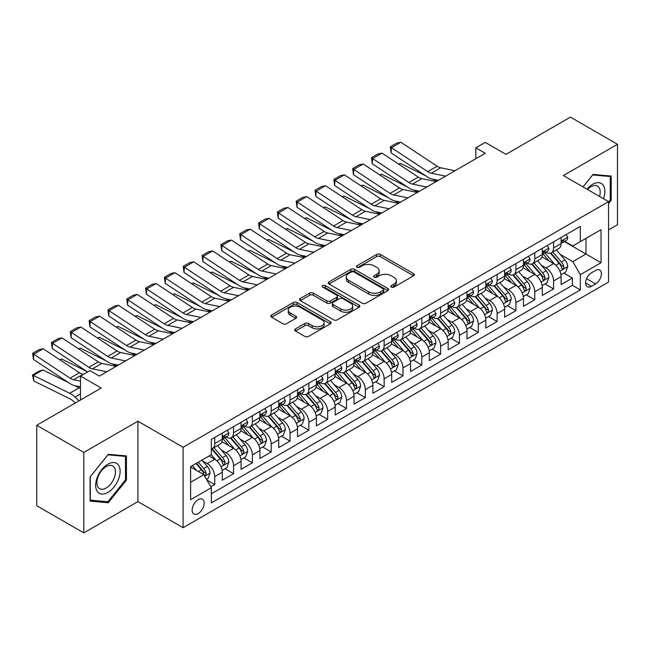 <?xml version="1.0" encoding="UTF-8"?>
<svg xmlns="http://www.w3.org/2000/svg" width="650" height="650" viewBox="0 0 650 650"><rect width="100%" height="100%" fill="white"/><g stroke="black" fill="none" stroke-linecap="round" stroke-linejoin="round"><path stroke-width="0.97" d="M391.365 287.097A1.828 1.056 0 0 0 393.949 287.097L413.587 275.762A2.616 1.511 0 0 0 414.351 274.698A2.616 1.511 0 0 0 413.587 273.626L380.323 254.426A2.616 1.511 0 0 0 376.626 254.426L356.996 265.761A1.828 1.056 0 0 0 356.46 266.508A1.828 1.056 0 0 0 356.996 267.256A1.828 1.056 0 0 0 359.58 267.256L362.123 265.785A8.361 4.826 0 0 1 373.945 265.785L376.716 267.386A8.361 4.826 0 0 1 379.169 270.806A8.361 4.826 0 0 1 376.716 274.219L374.181 275.681A1.828 1.056 0 0 0 373.644 276.429A1.828 1.056 0 0 0 374.181 277.176A1.828 1.056 0 0 0 376.764 277.176L379.308 275.714A8.361 4.826 0 0 1 391.129 275.714L393.9 277.306A8.361 4.826 0 0 1 396.354 280.727A8.361 4.826 0 0 1 393.9 284.139L391.365 285.602A1.828 1.056 0 0 0 390.829 286.349A1.828 1.056 0 0 0 391.365 287.097L391.365 285.602M198.161 513.573A8.523 4.916 120 0 0 203.726 506.066A8.523 4.916 120 0 0 202.418 499.241A8.523 4.916 120 0 0 198.161 499.663A8.523 4.916 120 0 0 192.595 507.171A8.523 4.916 120 0 0 193.895 513.996A8.523 4.916 120 0 0 198.161 513.573M295.506 328.892A2.616 1.511 0 0 0 294.743 329.956A2.616 1.511 0 0 0 295.506 331.029L304.834 336.416A2.616 1.511 0 0 0 308.531 336.416L330.338 323.822A2.616 1.511 0 0 0 331.102 322.757A2.616 1.511 0 0 0 330.338 321.693L297.074 302.486A2.616 1.511 0 0 0 293.377 302.486L271.578 315.079A2.616 1.511 0 0 0 270.806 316.144A2.616 1.511 0 0 0 271.578 317.208L282.848 323.716A2.616 1.511 0 0 0 286.544 323.716L295.872 318.329A2.616 1.511 0 0 0 296.636 317.265A2.616 1.511 0 0 0 295.872 316.201L290.282 312.967A6.987 4.038 0 0 1 288.234 310.115A6.987 4.038 0 0 1 292.549 306.386A6.987 4.038 0 0 1 300.17 307.263L322.067 319.906A6.987 4.038 0 0 1 324.114 322.757A6.987 4.038 0 0 1 319.8 326.487A6.987 4.038 0 0 1 312.179 325.609L308.531 323.505A2.616 1.511 0 0 0 304.834 323.505L295.506 328.892L295.506 331.029M608.554 229.897L617.5 224.738L617.5 144.3L570.432 117.13L505.96 154.359L485.249 142.399L475.841 147.834L485.249 153.27L99.32 376.082L89.911 370.646L80.494 376.082L80.494 399.994M83.793 452.441L83.793 532.87L137.914 501.621L137.914 421.192L83.793 452.441L36.725 425.262L101.205 388.042L80.494 376.082M137.914 421.192L183.097 447.273L608.554 201.638L608.554 282.067L183.097 527.702L183.097 447.273M617.5 144.3L563.379 175.549L608.554 201.638M362.302 303.233A2.616 1.511 0 0 0 365.999 303.233L387.806 290.648A2.616 1.511 0 0 0 388.57 289.575A2.616 1.511 0 0 0 387.806 288.511L354.543 269.311A2.616 1.511 0 0 0 350.846 269.311L329.046 281.897A2.616 1.511 0 0 0 328.274 282.961A2.616 1.511 0 0 0 329.046 284.034L362.302 303.233M323.399 287.495A1.828 1.056 0 0 1 325.252 287.755L325.252 285.577L359.068 305.102A2.616 1.511 0 0 1 359.84 306.166A2.616 1.511 0 0 1 359.068 307.239L337.269 319.824A2.616 1.511 0 0 1 333.572 319.824L300.308 300.617L300.308 298.488A2.616 1.511 0 0 0 299.544 299.553A2.616 1.511 0 0 0 300.308 300.617M300.308 298.488L309.644 293.101A2.616 1.511 0 0 1 313.332 293.101L326.828 300.885A2.616 1.511 0 0 0 330.525 300.885L336.708 297.31A2.616 1.511 0 0 0 337.48 296.246A2.616 1.511 0 0 0 336.708 295.181L322.668 287.072A1.828 1.056 0 0 1 322.132 286.325A1.828 1.056 0 0 1 323.261 285.35A1.828 1.056 0 0 1 325.252 285.577M83.793 532.87L36.725 505.7L36.725 425.262M210.819 486.809L214.727 484.559L206.911 480.049M202.467 460.85L207.196 463.58A10.652 6.151 60 0 1 214.727 476.621L222.251 472.274L222.251 480.212L233.553 473.688L224.981 468.739M221.293 449.979L226.021 452.709A10.652 6.151 60 0 1 233.553 465.749L241.077 461.402L241.077 469.341L252.379 462.816L243.807 457.876M240.118 439.116L244.847 441.837A10.652 6.151 60 0 1 252.379 454.886L259.902 450.539L259.902 458.469L271.204 451.953L262.632 447.005M258.944 428.244L263.673 430.974A10.652 6.151 60 0 1 271.204 444.015L278.728 439.668L278.728 447.598L290.03 441.082L281.458 436.134M277.769 417.373L282.498 420.103A10.652 6.151 60 0 1 290.03 433.144L297.554 428.797L297.554 436.735L308.856 430.211L300.284 425.262M296.595 406.502L301.324 409.232A10.652 6.151 60 0 1 308.856 422.281L316.379 417.926L316.379 425.864L327.681 419.339L319.109 414.399M315.421 395.639L320.149 398.369A10.652 6.151 60 0 1 327.681 411.409L335.213 407.062L335.213 414.993L346.507 408.476L337.935 403.528M334.246 384.767L338.975 387.498A10.652 6.151 60 0 1 346.507 400.538L354.039 396.191L354.039 404.129L365.332 397.605L356.761 392.657M353.072 373.896L357.801 376.626A10.652 6.151 60 0 1 365.332 389.667L372.864 385.32L372.864 393.258L384.158 386.734L375.586 381.794M371.898 363.033L376.626 365.755A10.652 6.151 60 0 1 384.158 378.804L391.69 374.457L391.69 382.387L402.984 375.871L394.412 370.923M390.723 352.162L395.452 354.892A10.652 6.151 60 0 1 402.984 367.933L410.516 363.586L410.516 371.516L421.809 364.999L413.238 360.051M409.549 341.291L414.277 344.021A10.652 6.151 60 0 1 421.809 357.061L429.341 352.714L429.341 360.652L440.635 354.128L432.063 349.18M428.374 330.419L433.103 333.149A10.652 6.151 60 0 1 440.635 346.198L448.167 341.843L448.167 349.781L459.461 343.257L450.889 338.317M447.2 319.556L451.929 322.286A10.652 6.151 60 0 1 459.461 335.327L466.993 330.98L466.993 338.91L478.286 332.394L469.714 327.446M466.026 308.685L470.754 311.415A10.652 6.151 60 0 1 478.286 324.456L485.818 320.109L485.818 328.047L497.112 321.523L488.548 316.574M484.851 297.814L489.58 300.544A10.652 6.151 60 0 1 497.112 313.584L504.644 309.238L504.644 317.176L515.938 310.651L507.374 305.711M503.677 286.951L508.406 289.673A10.652 6.151 60 0 1 515.938 302.721L523.469 298.374L523.469 306.304L534.763 299.788L526.199 294.84M522.503 276.079L527.231 278.809A10.652 6.151 60 0 1 534.763 291.85L542.295 287.503L542.295 295.433L553.589 288.917L553.589 280.979A10.652 6.151 -120 0 0 546.057 267.938L541.328 265.208M545.025 283.969L553.589 288.917M222.251 472.274A10.652 6.151 -120 0 0 214.727 459.233L209.081 455.967M241.077 461.402A10.652 6.151 -120 0 0 233.553 448.362L221.91 441.642M259.902 450.539A10.652 6.151 -120 0 0 252.379 437.491L240.736 430.771M278.728 439.668A10.652 6.151 -120 0 0 271.204 426.628L259.561 419.9M297.554 428.797A10.652 6.151 -120 0 0 290.03 415.756L278.387 409.037M316.379 417.926A10.652 6.151 -120 0 0 308.856 404.885L297.213 398.166M335.213 407.062A10.652 6.151 -120 0 0 327.681 394.014L316.038 387.294M354.039 396.191A10.652 6.151 -120 0 0 346.507 383.151L334.864 376.423M372.864 385.32A10.652 6.151 -120 0 0 365.332 372.279L353.689 365.56M391.69 374.457A10.652 6.151 -120 0 0 384.158 361.408L372.515 354.689M410.516 363.586A10.652 6.151 -120 0 0 402.984 350.545L391.341 343.817M429.341 352.714A10.652 6.151 -120 0 0 421.809 339.674L410.166 332.954M448.167 341.843A10.652 6.151 -120 0 0 440.635 328.803L428.992 322.083M466.993 330.98A10.652 6.151 -120 0 0 459.461 317.939L447.817 311.212M485.818 320.109A10.652 6.151 -120 0 0 478.286 307.068L466.643 300.349M504.644 309.238A10.652 6.151 -120 0 0 497.112 296.197L485.469 289.477M523.469 298.374A10.652 6.151 -120 0 0 515.938 285.326L504.294 278.606M542.295 287.503A10.652 6.151 -120 0 0 534.763 274.463L523.12 267.735M595.571 270.441L591.427 272.829A8.255 4.761 120 0 0 586.032 280.101A8.255 4.761 120 0 0 587.299 286.715A8.255 4.761 120 0 0 591.427 286.309L595.571 283.92A8.255 4.761 120 0 0 600.957 276.64A8.255 4.761 120 0 0 599.698 270.026A8.255 4.761 120 0 0 595.571 270.441M190.629 482.276L203.808 474.663L211.339 487.711L211.339 502.921L580.32 289.892L580.32 274.674L572.788 261.633L560.154 254.337M211.339 487.711L190.629 499.663L190.629 466.619L211.339 454.667L211.339 439.449L580.32 226.419L580.32 241.637L601.031 229.678L601.031 262.722L580.32 274.674M225.924 437.003L226.021 437.06A10.652 6.151 60 0 0 231.343 437.588L238.875 433.241A10.652 6.151 -120 0 0 241.077 428.366L241.077 422.273M244.749 426.132L244.847 426.189A10.652 6.151 60 0 0 250.169 426.717L257.701 422.37A10.652 6.151 -120 0 0 259.902 417.495L259.902 411.409M263.575 415.261L263.673 415.317A10.652 6.151 60 0 0 268.994 415.846L276.526 411.499A10.652 6.151 -120 0 0 278.728 406.624L278.728 400.538M282.401 404.398L282.498 404.454A10.652 6.151 60 0 0 287.82 404.983L295.352 400.627A10.652 6.151 -120 0 0 297.554 395.752L297.554 389.667M301.226 393.526L301.324 393.583A10.652 6.151 60 0 0 306.646 394.111L314.178 389.764A10.652 6.151 -120 0 0 316.379 384.889L316.379 378.804M320.052 382.655L320.149 382.712A10.652 6.151 60 0 0 325.471 383.24L333.003 378.893A10.652 6.151 -120 0 0 335.213 374.018L335.213 367.933M338.877 371.792L338.975 371.849A10.652 6.151 60 0 0 344.297 372.369L351.829 368.022A10.652 6.151 -120 0 0 354.039 363.147L354.039 357.061M357.703 360.921L357.801 360.977A10.652 6.151 60 0 0 363.123 361.506L370.654 357.159A10.652 6.151 -120 0 0 372.864 352.284L372.864 346.19M376.529 350.049L376.626 350.106A10.652 6.151 60 0 0 381.948 350.634L389.48 346.287A10.652 6.151 -120 0 0 391.69 341.412L391.69 335.327M395.354 339.178L395.452 339.235A10.652 6.151 60 0 0 400.774 339.763L408.306 335.416A10.652 6.151 -120 0 0 410.516 330.541L410.516 324.456M414.18 328.315L414.277 328.372A10.652 6.151 60 0 0 419.599 328.9L427.131 324.553A10.652 6.151 -120 0 0 429.341 319.67L429.341 313.584M433.006 317.444L433.103 317.501A10.652 6.151 60 0 0 438.425 318.029L445.957 313.682A10.652 6.151 -120 0 0 448.167 308.807L448.167 302.721M451.831 306.572L451.929 306.629A10.652 6.151 60 0 0 457.251 307.158L464.782 302.811A10.652 6.151 -120 0 0 466.993 297.936L466.993 291.85M470.657 295.709L470.754 295.766A10.652 6.151 60 0 0 476.076 296.286L483.608 291.939A10.652 6.151 -120 0 0 485.818 287.064L485.818 280.979M489.483 284.838L489.58 284.895A10.652 6.151 60 0 0 494.902 285.423L502.434 281.076A10.652 6.151 -120 0 0 504.644 276.201L504.644 270.116M508.308 273.967L508.406 274.024A10.652 6.151 60 0 0 513.727 274.552L521.259 270.205A10.652 6.151 -120 0 0 523.469 265.33L523.469 259.244M527.134 263.096L527.231 263.152A10.652 6.151 60 0 0 532.553 263.681L540.085 259.334A10.652 6.151 -120 0 0 542.295 254.459L542.295 248.373M211.339 493.797L572.414 285.326L572.414 278.046L561.121 284.57L561.121 276.632A10.652 6.151 -120 0 0 553.589 263.591L541.946 256.872M545.959 252.232L546.057 252.289A10.652 6.151 -120 0 0 551.379 252.818A10.652 6.151 -120 0 0 553.589 247.943L553.589 241.849M551.379 252.818L558.911 248.471A10.652 6.151 -120 0 0 561.121 243.596L561.121 237.502M214.727 437.491L214.727 443.576A10.652 6.151 60 0 1 212.518 448.451A10.652 6.151 60 0 1 211.339 448.882M212.518 448.451L220.049 444.104A10.652 6.151 -120 0 0 222.251 439.229L222.251 433.144M233.553 426.628L233.553 432.713A10.652 6.151 60 0 1 231.343 437.588M252.379 415.756L252.379 421.842A10.652 6.151 60 0 1 250.169 426.717M271.204 404.885L271.204 410.971A10.652 6.151 60 0 1 268.994 415.846M290.03 394.014L290.03 400.108A10.652 6.151 60 0 1 287.82 404.983M308.856 383.151L308.856 389.236A10.652 6.151 60 0 1 306.646 394.111M327.681 372.279L327.681 378.365A10.652 6.151 60 0 1 325.471 383.24M346.507 361.408L346.507 367.494A10.652 6.151 60 0 1 344.297 372.369M365.332 350.545L365.332 356.631A10.652 6.151 60 0 1 363.123 361.506M384.158 339.674L384.158 345.759A10.652 6.151 60 0 1 381.948 350.634M402.984 328.803L402.984 334.888A10.652 6.151 60 0 1 400.774 339.763M421.809 317.931L421.809 324.025A10.652 6.151 60 0 1 419.599 328.9M440.635 307.068L440.635 313.154A10.652 6.151 60 0 1 438.425 318.029M459.461 296.197L459.461 302.283A10.652 6.151 60 0 1 457.251 307.158M478.286 285.326L478.286 291.411A10.652 6.151 60 0 1 476.076 296.286M497.112 274.463L497.112 280.548A10.652 6.151 60 0 1 494.902 285.423M515.938 263.591L515.938 269.677A10.652 6.151 60 0 1 513.727 274.552M534.763 252.72L534.763 258.806A10.652 6.151 60 0 1 532.553 263.681M534.763 291.85L534.763 299.788M515.938 302.721L515.938 310.651M497.112 313.584L497.112 321.523M478.286 324.456L478.286 332.394M459.461 335.327L459.461 343.257M440.635 346.198L440.635 354.128M421.809 357.061L421.809 364.999M402.984 367.933L402.984 375.871M384.158 378.804L384.158 386.734M365.332 389.667L365.332 397.605M346.507 400.538L346.507 408.476M327.681 411.409L327.681 419.339M308.856 422.281L308.856 430.211M290.03 433.144L290.03 441.082M271.204 444.015L271.204 451.953M252.379 454.886L252.379 462.816M233.553 465.749L233.553 473.688M214.727 476.621L214.727 484.559M203.808 474.663L190.629 467.058M572.788 261.633L585.967 254.028L585.967 238.371L601.031 229.678M564.403 241.581L601.031 262.722M564.785 241.361L572.788 245.984L580.32 241.637M137.914 501.621L183.097 527.702M475.841 147.834L475.841 158.706M563.851 273.098L572.414 278.046M572.414 285.326L580.32 289.892M608.554 203.548L611.195 200.273L611.195 176.053L593.028 174.428L583.009 186.891M90.098 501.126L108.266 502.743L126.433 480.147L126.433 455.926L108.266 454.301L90.098 476.897L90.098 501.126M610.253 199.729L611.195 200.273M125.491 479.602L126.433 480.147M106.348 501.637L108.266 502.743M392.096 287.357L393.9 286.309A8.361 4.826 0 0 0 396.354 282.896L396.354 280.727M379.169 270.806L379.169 272.976A8.361 4.826 0 0 1 376.716 276.388L374.912 277.436M413.546 275.787L380.323 256.604A2.616 1.511 0 0 0 376.626 256.604L357.719 267.516M387.774 290.664L354.543 271.481A2.616 1.511 0 0 0 350.846 271.481L329.079 284.05L329.046 281.897M383.183 290.322A1.828 1.056 0 0 0 383.719 289.575A1.828 1.056 0 0 0 383.183 288.836L353.99 271.976A1.828 1.056 0 0 0 351.406 271.976L348.725 273.52A8.361 4.826 0 0 0 346.271 276.941A8.361 4.826 0 0 0 348.725 280.353L368.68 291.874A8.361 4.826 0 0 0 380.51 291.874L383.183 290.322L383.183 292.5A1.828 1.056 0 0 0 383.719 291.752L383.719 289.575M346.271 276.941L346.271 279.11A8.361 4.826 0 0 0 348.725 282.523L348.725 280.353M383.183 292.5L380.51 294.044A8.361 4.826 0 0 1 368.68 294.044L348.725 282.523M300.341 300.641L309.644 295.271L309.644 293.101M337.48 296.246L337.48 298.423A2.616 1.511 0 0 1 336.708 299.488L330.525 303.062A2.616 1.511 0 0 1 326.828 303.062L313.332 295.271A2.616 1.511 0 0 0 309.644 295.271M325.252 287.755L359.036 307.255M340.819 308.969A6.987 4.038 0 0 0 348.441 309.847A6.987 4.038 0 0 0 352.755 306.118A6.987 4.038 0 0 0 350.707 303.257L342.997 298.805A2.616 1.511 0 0 0 339.3 298.805L333.109 302.38A2.616 1.511 0 0 0 332.345 303.444A2.616 1.511 0 0 0 333.109 304.517L340.819 308.969L340.819 311.147A6.987 4.038 0 0 0 348.441 312.016A6.987 4.038 0 0 0 352.755 308.287L352.755 306.118M332.345 303.444L332.345 305.622A2.616 1.511 0 0 0 333.109 306.686L333.109 304.517M340.819 311.147L333.109 306.686M324.114 322.757L324.114 324.935A6.987 4.038 0 0 1 319.8 328.664A6.987 4.038 0 0 1 312.179 327.787L308.531 325.683A2.616 1.511 0 0 0 304.834 325.683L295.539 331.045M288.234 310.115L288.234 312.293A6.987 4.038 0 0 0 290.282 315.144L290.282 312.967M295.839 318.354L290.282 315.144M330.306 323.846L297.074 304.663A2.616 1.511 0 0 0 293.377 304.663L271.611 317.233M560.958 274.771L565.825 271.96L567.702 266.524A7.053 4.071 -120 0 0 564.956 259.902L556.359 249.941M398.604 164.068L400.53 163.402L426.083 176.028M432.429 179.156L436.735 181.285M554.637 264.282L544.806 252.899M549.039 260.967L543.335 254.361A16.908 9.758 -120 0 0 542.807 253.768M550.42 253.199L559.122 263.266A7.053 4.071 60 0 1 561.641 268.133L562.153 268.97L563.103 268.832L563.899 266.825A7.053 4.071 -120 0 0 561.381 261.966L552.776 252.005M550.932 253.029L560.284 263.859A3.591 2.072 60 0 1 561.186 265.265L563.899 266.825M400.53 163.402L398.962 164.304M445.608 176.158L431.283 173.217A13.309 7.686 60 0 1 427.716 171.657L391.454 147.688L391.113 152.912L427.375 176.881A19.971 11.529 -120 0 0 432.729 179.221L438.311 180.367M566.109 234.626L567.702 237.396A7.053 4.071 60 0 1 566.247 240.516L562.664 242.58A7.053 4.071 -120 0 0 563.899 240.955L563.745 240.329M455.024 170.722L440.7 167.781A13.309 7.686 60 0 1 437.133 166.221L400.871 142.252L391.454 147.688L390.325 146.827L396.914 143.024L400.871 142.252M561.356 242.913L561.381 242.913A7.053 4.071 -120 0 0 562.664 242.58M562.989 240.435L563.899 240.955C563.452 239.899 562.697 240.329 561.641 242.263A7.053 4.071 60 0 1 561.121 243.262M391.113 152.912L390.325 146.827M603.492 198.713A17.306 9.994 120 0 0 592.654 184.299A17.306 9.994 120 0 0 586.983 189.183M599.544 196.43A13.106 7.564 120 0 0 597.488 186.095A13.106 7.564 120 0 0 590.931 186.745A13.106 7.564 120 0 0 587.503 189.483M583.05 186.907L592.654 174.964L610.253 176.532L610.253 200.005L608.554 202.109M609.082 175.857L610.253 176.532M118.487 479.253A17.306 9.994 120 0 0 114.01 462.54A17.306 9.994 120 0 0 97.289 477.36A17.306 9.994 120 0 0 101.774 494.073A17.306 9.994 120 0 0 118.487 479.253M114.197 478.034A13.106 7.564 120 0 0 112.726 465.969A13.106 7.564 120 0 0 98.15 476.596A13.106 7.564 120 0 0 99.621 488.662A13.106 7.564 120 0 0 114.197 478.034M90.285 500.199L90.285 476.734L107.892 454.837L125.491 456.406L125.491 479.879L107.892 501.776L90.098 500.094M124.321 455.731L125.491 456.406M542.133 285.634L546.999 282.831L548.876 277.396A7.053 4.071 -120 0 0 546.13 270.766L537.534 260.812M379.779 174.939L381.704 174.273L407.257 186.891M413.603 190.028L417.909 192.148M535.811 275.145L525.98 263.77M530.213 271.83L524.509 265.224A16.908 9.758 -120 0 0 523.981 264.639M531.594 264.062L540.296 274.137A7.053 4.071 60 0 1 542.815 278.996L543.327 279.833L544.278 279.703L545.074 277.696A7.053 4.071 -120 0 0 542.555 272.838L533.951 262.876M532.106 263.9L541.458 274.723A3.591 2.072 60 0 1 542.36 276.128L545.074 277.696M381.704 174.273L380.136 175.175M523.307 296.506L528.174 293.694L530.051 288.259A7.053 4.071 -120 0 0 527.304 281.637L518.708 271.684M360.953 185.803L362.879 185.144L388.432 197.763M394.777 200.899L399.084 203.019M516.986 286.016L507.154 274.633M511.387 282.701L505.684 276.096A16.908 9.758 -120 0 0 505.156 275.511M512.769 274.934L521.471 285.009A7.053 4.071 60 0 1 523.989 289.868L524.501 290.704L525.452 290.566L526.248 288.567A7.053 4.071 -120 0 0 523.729 283.701L515.125 273.748M513.281 274.771L522.633 285.594A3.591 2.072 60 0 1 523.534 286.999L526.248 288.567M362.879 185.144L361.311 186.046M504.481 307.377L509.348 304.566L511.225 299.13A7.053 4.071 -120 0 0 508.479 292.508L499.882 282.547M342.127 196.674L344.053 196.007L369.606 208.634M375.952 211.762L380.258 213.891M498.16 296.887L488.329 285.504M492.562 293.572L486.858 286.967A16.908 9.758 -120 0 0 486.33 286.374M493.943 285.805L502.645 295.88A7.053 4.071 60 0 1 505.164 300.739L505.676 301.576L506.626 301.438L507.423 299.431A7.053 4.071 -120 0 0 504.904 294.572L496.299 284.611M494.455 285.642L503.807 296.465A3.591 2.072 60 0 1 504.709 297.871L507.423 299.431M344.053 196.007L342.485 196.918M485.656 318.248L490.523 315.437L492.399 310.001A7.053 4.071 -120 0 0 489.653 303.379L481.057 293.418M323.302 207.545L325.227 206.879L350.781 219.497M357.126 222.633L361.433 224.754M479.334 307.759L469.503 296.376M473.736 304.444L468.032 297.838A16.908 9.758 -120 0 0 467.504 297.245M475.118 296.676L483.819 306.743A7.053 4.071 60 0 1 486.338 311.602L486.85 312.439L487.801 312.309L488.597 310.302A7.053 4.071 -120 0 0 486.078 305.443L477.474 295.482M475.629 296.506L484.981 307.328A3.591 2.072 60 0 1 485.883 308.734L488.597 310.302M325.227 206.879L323.659 207.781M426.782 187.021L412.457 184.088A13.309 7.686 60 0 1 408.891 182.52L372.629 158.559L372.287 163.784L408.549 187.744A19.971 11.529 -120 0 0 413.904 190.093L419.486 191.238M547.284 245.497L548.876 248.268A7.053 4.071 60 0 1 547.422 251.387L543.839 253.451A7.053 4.071 -120 0 0 545.074 251.826L544.919 251.201M436.199 181.594L421.874 178.653A13.309 7.686 60 0 1 418.308 177.093L382.046 153.124L372.629 158.559L371.499 157.698L378.089 153.896L382.046 153.124M542.531 253.784L542.555 253.784A7.053 4.071 -120 0 0 543.839 253.451M544.164 251.298L545.074 251.826C544.627 250.762 543.871 251.201 542.815 253.134A7.053 4.071 60 0 1 542.295 254.134M372.287 163.784L371.499 157.698M407.956 197.893L393.632 194.959A13.309 7.686 60 0 1 390.065 193.391L353.803 169.431L353.462 174.655L389.724 198.616A19.971 11.529 -120 0 0 395.078 200.964L400.66 202.109M528.458 256.36L530.051 259.131A7.053 4.071 60 0 1 528.596 262.259L525.013 264.322A7.053 4.071 -120 0 0 526.248 262.697L526.094 262.072M417.373 192.457L403.049 189.524A13.309 7.686 60 0 1 399.482 187.956L363.22 163.995L353.803 169.431L352.674 168.569L359.263 164.759L363.22 163.995M523.705 264.648L523.729 264.648A7.053 4.071 -120 0 0 525.013 264.322M525.338 262.169L526.248 262.697C525.801 261.633 525.046 262.064 523.989 263.998A7.053 4.071 60 0 1 523.469 265.005M353.462 174.655L352.674 168.569M389.131 208.764L374.806 205.822A13.309 7.686 60 0 1 371.239 204.263L334.977 180.294L334.636 185.518L370.898 209.487A19.971 11.529 -120 0 0 376.252 211.827L381.834 212.972M509.632 267.231L511.225 270.002A7.053 4.071 60 0 1 509.771 273.122L506.188 275.186A7.053 4.071 -120 0 0 507.423 273.561L507.268 272.935M398.548 203.328L384.223 200.387A13.309 7.686 60 0 1 380.656 198.827L344.386 174.858L334.977 180.294L333.848 179.433L340.438 175.63L344.386 174.858M504.879 275.519L504.904 275.519A7.053 4.071 -120 0 0 506.188 275.186M506.512 273.041L507.423 273.561C506.976 272.504 506.22 272.935 505.164 274.869A7.053 4.071 60 0 1 504.644 275.876M334.636 185.518L333.848 179.433M370.305 219.635L355.981 216.694A13.309 7.686 60 0 1 352.414 215.126L316.152 191.165L315.811 196.389L352.072 220.35A19.971 11.529 -120 0 0 357.427 222.698L363.009 223.844M490.807 278.102L492.399 280.873A7.053 4.071 60 0 1 490.945 283.993L487.362 286.057A7.053 4.071 -120 0 0 488.597 284.432L488.442 283.806M379.722 214.199L365.398 211.258A13.309 7.686 60 0 1 361.831 209.698L325.561 185.729L316.152 191.165L315.023 190.304L321.612 186.501L325.561 185.729M486.054 286.39L486.078 286.39A7.053 4.071 -120 0 0 487.362 286.057M487.687 283.904L488.597 284.432C488.15 283.368 487.394 283.806 486.338 285.74A7.053 4.071 60 0 1 485.818 286.739M315.811 196.389L315.023 190.304M466.83 329.111L471.697 326.308L473.574 320.873A7.053 4.071 -120 0 0 470.827 314.243L462.231 304.289M304.476 218.416L306.402 217.75L331.955 230.368M338.301 233.504L342.607 235.625M460.509 318.622L450.677 307.239M454.911 315.307L449.207 308.701A16.908 9.758 -120 0 0 448.679 308.116M456.292 307.539L464.994 317.614A7.053 4.071 60 0 1 467.512 322.473L468.024 323.31L468.975 323.18L469.771 321.173A7.053 4.071 -120 0 0 467.253 316.306L458.648 306.353M456.804 307.377L466.156 318.199A3.591 2.072 60 0 1 467.058 319.605L469.771 321.173M306.402 217.75L304.834 218.652M351.479 230.498L337.155 227.565A13.309 7.686 60 0 1 333.588 225.997L297.326 202.036L296.985 207.261L333.247 231.221A19.971 11.529 -120 0 0 338.601 233.569L344.183 234.715M471.981 288.966L473.574 291.744A7.053 4.071 60 0 1 472.119 294.864L468.536 296.928A7.053 4.071 -120 0 0 469.771 295.303L469.617 294.678M360.896 225.062L346.572 222.129A13.309 7.686 60 0 1 343.005 220.561L306.735 196.601L297.326 202.036L296.197 201.175L302.786 197.373L306.735 196.601M467.228 297.261L467.253 297.261A7.053 4.071 -120 0 0 468.536 296.928M468.853 294.775L469.771 295.303C469.324 294.239 468.569 294.678 467.512 296.603A7.053 4.071 60 0 1 466.993 297.611M296.985 207.261L296.197 201.175M448.004 339.983L452.871 337.171L454.748 331.736A7.053 4.071 -120 0 0 452.002 325.114L443.406 315.152M285.651 229.279L287.576 228.613L313.129 241.239M319.475 244.376L323.781 246.496M441.675 329.493L431.852 318.11M436.085 326.178L430.381 319.572A16.908 9.758 -120 0 0 429.853 318.988M437.466 318.411L446.168 328.486A7.053 4.071 60 0 1 448.687 333.344L449.199 334.181L450.149 334.043L450.946 332.036A7.053 4.071 -120 0 0 448.427 327.178L439.823 317.224M437.978 318.248L447.33 329.071A3.591 2.072 60 0 1 448.232 330.476L450.946 332.036M287.576 228.613L286.008 229.523M332.654 241.369L318.329 238.428A13.309 7.686 60 0 1 314.762 236.868L278.501 212.899L278.159 218.124L314.421 242.092A19.971 11.529 -120 0 0 319.776 244.441L325.358 245.586M453.156 299.837L454.748 302.608A7.053 4.071 60 0 1 453.294 305.727L449.711 307.799A7.053 4.071 -120 0 0 450.946 306.174L450.791 305.549M342.071 235.934L327.746 232.993A13.309 7.686 60 0 1 324.179 231.432L287.909 207.472L278.501 212.899L277.371 212.038L283.961 208.236L287.909 207.472M448.402 308.124L448.427 308.124A7.053 4.071 -120 0 0 449.711 307.799M450.027 305.646L450.946 306.174C450.499 305.11 449.743 305.541 448.687 307.474A7.053 4.071 60 0 1 448.167 308.482M278.159 218.124L277.371 212.038M429.179 350.854L434.046 348.043L435.923 342.607A7.053 4.071 -120 0 0 433.176 335.985L424.58 326.024M266.825 240.151L268.751 239.484L294.304 252.111M300.649 255.239L304.956 257.368M422.849 340.364L413.026 328.981M417.259 337.049L411.556 330.444A16.908 9.758 -120 0 0 411.027 329.851M418.641 329.282L427.343 339.349A7.053 4.071 60 0 1 429.861 344.216L430.373 345.053L431.324 344.914L432.12 342.908A7.053 4.071 -120 0 0 429.601 338.049L420.997 328.088M419.152 329.111L428.504 339.942A3.591 2.072 60 0 1 429.406 341.348L432.12 342.908M268.751 239.484L267.183 240.386M313.828 252.241L299.504 249.299A13.309 7.686 60 0 1 295.937 247.739L259.675 223.771L259.334 228.995L295.596 252.964A19.971 11.529 -120 0 0 300.95 255.304L306.532 256.449M434.33 310.708L435.923 313.479A7.053 4.071 60 0 1 434.468 316.599L430.885 318.662A7.053 4.071 -120 0 0 432.12 317.037L431.966 316.412M323.245 246.805L308.921 243.864A13.309 7.686 60 0 1 305.354 242.304L269.084 218.335L259.675 223.771L258.546 222.909L265.135 219.107L269.084 218.335M429.577 318.996L429.601 318.996A7.053 4.071 -120 0 0 430.885 318.662M431.202 316.517L432.12 317.037C431.673 315.973 430.918 316.412 429.861 318.346A7.053 4.071 60 0 1 429.341 319.345M259.334 228.995L258.546 222.909M410.353 361.717L415.22 358.914L417.097 353.478A7.053 4.071 -120 0 0 414.351 346.848L405.754 336.895M247.999 251.022L249.925 250.356L275.478 262.974M281.824 266.11L286.13 268.231M404.024 351.227L394.201 339.852M398.434 347.912L392.73 341.307A16.908 9.758 -120 0 0 392.202 340.722M399.815 340.145L408.517 350.22A7.053 4.071 60 0 1 411.036 355.079L411.548 355.916L412.498 355.786L413.294 353.779A7.053 4.071 -120 0 0 410.776 348.92L402.171 338.959M400.327 339.983L409.679 350.805A3.591 2.072 60 0 1 410.581 352.211L413.294 353.779M249.925 250.356L248.357 251.257M295.002 263.104L280.678 260.171A13.309 7.686 60 0 1 277.111 258.602L240.849 234.642L240.508 239.866L276.77 263.827A19.971 11.529 -120 0 0 282.124 266.175L287.706 267.321M415.504 321.579L417.097 324.35A7.053 4.071 60 0 1 415.642 327.47L412.059 329.534A7.053 4.071 -120 0 0 413.294 327.909L413.14 327.283M304.419 257.676L290.095 254.735A13.309 7.686 60 0 1 286.528 253.167L250.258 229.206L240.849 234.642L239.72 233.781L246.309 229.978L250.258 229.206M410.751 329.867L410.776 329.867A7.053 4.071 -120 0 0 412.059 329.534M412.376 327.381L413.294 327.909C412.848 326.844 412.092 327.283 411.036 329.217A7.053 4.071 60 0 1 410.516 330.216M240.508 239.866L239.72 233.781M391.527 372.588L396.394 369.777L398.271 364.341A7.053 4.071 -120 0 0 395.525 357.719L386.929 347.758M229.174 261.885L231.099 261.227L256.652 273.845M262.998 276.981L267.304 279.102M385.198 362.099L375.375 350.716M379.608 358.784L373.904 352.178A16.908 9.758 -120 0 0 373.376 351.593M380.989 351.016L389.691 361.091A7.053 4.071 60 0 1 392.21 365.95L392.722 366.787L393.673 366.649L394.469 364.65A7.053 4.071 -120 0 0 391.95 359.783L383.346 349.83M381.501 350.854L390.853 361.676A3.591 2.072 60 0 1 391.755 363.082L394.469 364.65M231.099 261.227L229.531 262.129M276.177 273.975L261.852 271.034A13.309 7.686 60 0 1 258.286 269.474L222.024 245.513L221.682 250.738L257.944 274.698A19.971 11.529 -120 0 0 263.299 277.046L268.881 278.192M396.679 332.442L398.271 335.213A7.053 4.071 60 0 1 396.817 338.341L393.234 340.405A7.053 4.071 -120 0 0 394.469 338.78L394.314 338.154M285.594 268.539L271.269 265.606A13.309 7.686 60 0 1 267.702 264.038L231.432 240.078L222.024 245.513L220.894 244.652L227.484 240.841L231.432 240.078M391.926 340.73L391.95 340.73A7.053 4.071 -120 0 0 393.234 340.405M393.551 338.252L394.469 338.78C394.022 337.716 393.266 338.146 392.21 340.08A7.053 4.071 60 0 1 391.69 341.088M221.682 250.738L220.894 244.652M372.702 383.459L377.569 380.648L379.446 375.213A7.053 4.071 -120 0 0 376.699 368.591L368.103 358.629M210.348 272.756L212.274 272.09L237.827 284.716M244.172 287.844L248.479 289.973M366.373 372.97L356.549 361.587M360.783 369.655L355.079 363.049A16.908 9.758 -120 0 0 354.551 362.456M362.164 361.887L370.866 371.963A7.053 4.071 60 0 1 373.384 376.821L373.896 377.658L374.847 377.52L375.643 375.513A7.053 4.071 -120 0 0 373.124 370.654L364.52 360.693M362.676 361.725L372.027 372.548A3.591 2.072 60 0 1 372.929 373.953L375.643 375.513M212.274 272.09L210.706 272.992M257.351 284.846L243.027 281.905A13.309 7.686 60 0 1 239.46 280.345L203.198 256.376L202.857 261.601L239.119 285.569A19.971 11.529 -120 0 0 244.473 287.909L250.055 289.055M377.853 343.314L379.446 346.084A7.053 4.071 60 0 1 377.991 349.204L374.408 351.268A7.053 4.071 -120 0 0 375.643 349.643L375.489 349.017M266.768 279.411L252.444 276.469A13.309 7.686 60 0 1 248.877 274.909L212.607 250.941L203.198 256.376L202.069 255.515L208.658 251.713L212.607 250.941M373.1 351.601L373.124 351.601A7.053 4.071 -120 0 0 374.408 351.268M374.725 349.123L375.643 349.643C375.196 348.587 374.441 349.017 373.384 350.951A7.053 4.071 60 0 1 372.864 351.959M202.857 261.601L202.069 255.515M353.876 394.331L358.743 391.519L360.62 386.084A7.053 4.071 -120 0 0 357.874 379.462L349.277 369.501M191.523 283.627L193.448 282.961L219.001 295.579M225.347 298.716L229.653 300.836M347.547 383.833L337.724 372.458M341.957 380.526L336.253 373.921A16.908 9.758 -120 0 0 335.725 373.327M343.338 372.759L352.04 382.826A7.053 4.071 60 0 1 354.559 387.684L355.071 388.521L356.021 388.391L356.817 386.384A7.053 4.071 -120 0 0 354.299 381.526L345.694 371.564M343.85 372.588L353.202 383.411A3.591 2.072 60 0 1 354.104 384.816L356.817 386.384M193.448 282.961L191.88 283.863M238.526 295.717L224.201 292.776A13.309 7.686 60 0 1 220.634 291.208L184.373 267.248L184.031 272.472L220.293 296.433A19.971 11.529 -120 0 0 225.648 298.781L231.229 299.926M359.027 354.185L360.62 356.956A7.053 4.071 60 0 1 359.166 360.076L355.582 362.139A7.053 4.071 -120 0 0 356.817 360.514L356.663 359.889M247.943 290.282L233.618 287.341A13.309 7.686 60 0 1 230.051 285.781L193.781 261.812L184.373 267.248L183.243 266.386L189.832 262.584L193.781 261.812M354.266 362.473L354.299 362.473A7.053 4.071 -120 0 0 355.582 362.139M355.899 359.986L356.817 360.514C356.371 359.45 355.615 359.889 354.559 361.822A7.053 4.071 60 0 1 354.039 362.822M184.031 272.472L183.243 266.386M335.051 405.194L339.918 402.391L341.794 396.955A7.053 4.071 -120 0 0 339.048 390.325L330.452 380.372M172.697 294.499L174.623 293.832L200.176 306.451M206.521 309.587L210.828 311.707M328.721 394.704L318.898 383.321M323.131 391.389L317.428 384.784A16.908 9.758 -120 0 0 316.899 384.199M324.512 383.622L333.214 393.697A7.053 4.071 60 0 1 335.733 398.556L336.245 399.392L337.196 399.262L337.992 397.256A7.053 4.071 -120 0 0 335.473 392.389L326.869 382.436M325.024 383.459L334.376 394.282A3.591 2.072 60 0 1 335.278 395.688L337.992 397.256M174.623 293.832L173.054 294.734M219.7 306.581L205.376 303.648A13.309 7.686 60 0 1 201.809 302.079L165.547 278.119L165.206 283.343L201.468 307.304A19.971 11.529 -120 0 0 206.822 309.652L212.404 310.798M340.194 365.048L341.794 367.819A7.053 4.071 60 0 1 340.34 370.947L336.757 373.011A7.053 4.071 -120 0 0 337.992 371.386L337.838 370.76M229.117 301.145L214.793 298.212A13.309 7.686 60 0 1 211.226 296.644L174.956 272.683L165.547 278.119L164.418 277.257L171.007 273.455L174.956 272.683M335.441 373.344L335.473 373.344A7.053 4.071 -120 0 0 336.757 373.011M337.074 370.858L337.992 371.386C337.545 370.321 336.789 370.76 335.733 372.686A7.053 4.071 60 0 1 335.213 373.693M165.206 283.343L164.418 277.257M200.874 317.452L186.55 314.511A13.309 7.686 60 0 1 182.983 312.951L146.721 288.982L146.38 294.206L182.642 318.175A19.971 11.529 -120 0 0 187.996 320.523L193.578 321.669M321.368 375.919L322.969 378.69A7.053 4.071 60 0 1 321.514 381.81L317.931 383.882A7.053 4.071 -120 0 0 319.166 382.257L319.012 381.631M210.291 312.016L195.967 309.075A13.309 7.686 60 0 1 192.4 307.515L156.13 283.554L146.721 288.982L145.592 288.121L152.181 284.318L156.13 283.554M316.615 384.207L316.648 384.207A7.053 4.071 -120 0 0 317.931 383.882M318.248 381.729L319.166 382.257C318.719 381.192 317.964 381.623 316.908 383.557A7.053 4.071 60 0 1 316.379 384.564M146.38 294.206L145.592 288.121M182.049 328.323L167.724 325.382A13.309 7.686 60 0 1 164.157 323.822L127.896 299.853L127.554 305.077L163.816 329.046A19.971 11.529 -120 0 0 169.171 331.386L174.752 332.532M302.543 386.791L304.143 389.561A7.053 4.071 60 0 1 302.689 392.681L299.106 394.745A7.053 4.071 -120 0 0 300.341 393.12L300.186 392.494M191.466 322.887L177.141 319.946A13.309 7.686 60 0 1 173.574 318.386L137.304 294.418L127.896 299.853L126.766 298.992L133.356 295.189L137.304 294.418M297.789 395.078L297.822 395.078A7.053 4.071 -120 0 0 299.106 394.745M299.423 392.6L300.341 393.12C299.894 392.056 299.138 392.494 298.082 394.428A7.053 4.071 60 0 1 297.554 395.428M127.554 305.077L126.766 298.992M316.225 416.065L321.092 413.254L322.969 407.818A7.053 4.071 -120 0 0 320.223 401.196L311.626 391.235M153.871 305.362L155.797 304.696L181.35 317.322M187.696 320.458L192.002 322.579M309.896 405.576L300.072 394.192M304.306 402.261L298.602 395.655A16.908 9.758 -120 0 0 298.074 395.07M305.687 394.493L314.389 404.568A7.053 4.071 60 0 1 316.908 409.427L317.419 410.264L318.37 410.126L319.166 408.119A7.053 4.071 -120 0 0 316.648 403.26L308.043 393.299M306.199 394.331L315.551 405.153A3.591 2.072 60 0 1 316.452 406.559L319.166 408.119M155.797 304.696L154.229 305.606M297.399 426.936L302.266 424.125L304.143 418.689A7.053 4.071 -120 0 0 301.397 412.067L292.801 402.106M135.046 316.233L136.971 315.567L162.524 328.193M168.87 331.321L173.176 333.45M291.07 416.447L281.247 405.064M285.48 413.132L279.776 406.526A16.908 9.758 -120 0 0 279.248 405.933M286.861 405.364L295.563 415.431A7.053 4.071 60 0 1 298.082 420.298L298.594 421.135L299.544 420.997L300.341 418.99A7.053 4.071 -120 0 0 297.822 414.131L289.217 404.17M287.373 405.194L296.725 416.024A3.591 2.072 60 0 1 297.627 417.43L300.341 418.99M136.971 315.567L135.403 316.469M278.574 437.799L283.441 434.996L285.317 429.561A7.053 4.071 -120 0 0 282.571 422.931L273.975 412.977M116.22 327.104L118.146 326.438L143.699 339.056M150.044 342.192L154.351 344.313M272.244 427.31L262.421 415.927M266.654 423.995L260.951 417.389A16.908 9.758 -120 0 0 260.423 416.804M268.036 416.227L276.738 426.302A7.053 4.071 60 0 1 279.256 431.161L279.768 431.998L280.719 431.868L281.515 429.861A7.053 4.071 -120 0 0 278.996 425.003L270.392 415.041M268.548 416.065L277.899 426.887A3.591 2.072 60 0 1 278.801 428.293L281.515 429.861M118.146 326.438L116.577 327.34M163.223 339.186L148.899 336.253A13.309 7.686 60 0 1 145.332 334.685L109.07 310.724L108.729 315.949L144.991 339.909A19.971 11.529 -120 0 0 150.345 342.257L155.927 343.403M283.717 397.662L285.317 400.433A7.053 4.071 60 0 1 283.863 403.553L280.28 405.616A7.053 4.071 -120 0 0 281.515 403.991L281.361 403.366M172.64 333.759L158.316 330.817A13.309 7.686 60 0 1 154.749 329.249L118.479 305.289L109.07 310.724L107.941 309.863L114.53 306.061L118.479 305.289M278.964 405.949L278.996 405.949A7.053 4.071 -120 0 0 280.28 405.616M280.597 403.463L281.515 403.991C281.068 402.927 280.312 403.366 279.256 405.291A7.053 4.071 60 0 1 278.728 406.299M108.729 315.949L107.941 309.863M259.748 448.671L264.615 445.859L266.492 440.424A7.053 4.071 -120 0 0 263.746 433.802L255.149 423.841M97.394 337.967L99.32 337.309L124.873 349.928M131.219 353.064L135.525 355.184M253.419 438.181L243.596 426.798M247.829 434.866L242.125 428.261A16.908 9.758 -120 0 0 241.597 427.676M249.21 427.099L257.912 437.174A7.053 4.071 60 0 1 260.431 442.032L260.942 442.869L261.893 442.731L262.689 440.724A7.053 4.071 -120 0 0 260.171 435.866L251.566 425.913M249.722 426.936L259.074 437.759A3.591 2.072 60 0 1 259.976 439.164L262.689 440.724M99.32 337.309L97.752 338.211M144.398 350.058L130.073 347.116A13.309 7.686 60 0 1 126.506 345.556L90.244 321.596L89.903 326.82L126.165 350.781A19.971 11.529 -120 0 0 131.519 353.129L137.101 354.274M264.891 408.525L266.492 411.296A7.053 4.071 60 0 1 265.037 414.424L261.454 416.488A7.053 4.071 -120 0 0 262.689 414.863L262.535 414.237M153.814 344.622L139.49 341.689A13.309 7.686 60 0 1 135.923 340.121L99.653 316.16L90.244 321.596L89.115 320.734L95.704 316.924L99.653 316.16M260.138 416.812L260.171 416.812A7.053 4.071 -120 0 0 261.454 416.488M261.771 414.334L262.689 414.863C262.243 413.798 261.487 414.229 260.431 416.163A7.053 4.071 60 0 1 259.902 417.17M89.903 326.82L89.115 320.734M240.922 459.542L245.789 456.731L247.666 451.295A7.053 4.071 -120 0 0 244.92 444.673L236.324 434.712M78.569 348.839L80.494 348.173L106.048 360.799M112.393 363.927L116.699 366.056M234.593 449.052L224.77 437.669M229.003 445.738L223.299 439.132A16.908 9.758 -120 0 0 222.771 438.539M230.384 437.97L239.086 448.045A7.053 4.071 60 0 1 241.605 452.904L242.117 453.741L243.068 453.602L243.864 451.596A7.053 4.071 -120 0 0 241.345 446.737L232.741 436.776M230.896 437.808L240.248 448.63A3.591 2.072 60 0 1 241.15 450.036L243.864 451.596M80.494 348.173L78.926 349.074M125.572 360.929L111.247 357.988A13.309 7.686 60 0 1 107.681 356.428L71.419 332.459L71.078 337.683L107.339 361.652A19.971 11.529 -120 0 0 112.694 363.992L118.276 365.137M246.066 419.396L247.666 422.167A7.053 4.071 60 0 1 246.212 425.287L242.629 427.351A7.053 4.071 -120 0 0 243.864 425.726L243.709 425.1M134.989 355.493L120.664 352.552A13.309 7.686 60 0 1 117.097 350.992L80.828 327.023L71.419 332.459L70.289 331.598L76.879 327.795L80.828 327.023M241.312 427.684L241.345 427.684A7.053 4.071 -120 0 0 242.629 427.351M242.946 425.206L243.864 425.726C243.417 424.669 242.661 425.1 241.605 427.034A7.053 4.071 60 0 1 241.077 428.033M71.078 337.683L70.289 331.598M222.097 470.405L226.964 467.602L228.841 462.166A7.053 4.071 -120 0 0 226.094 455.544L217.498 445.583M59.743 359.71L61.669 359.044L87.222 371.662M215.768 459.916L211.266 454.707M210.178 456.609L209.446 455.756M211.559 448.841L220.261 458.908A7.053 4.071 60 0 1 222.771 463.767L223.291 464.604L224.242 464.474L225.038 462.467A7.053 4.071 -120 0 0 222.519 457.608L213.915 447.647M212.071 448.671L221.422 459.493A3.591 2.072 60 0 1 222.324 460.899L225.038 462.467M61.669 359.044L60.101 359.946M106.746 371.8L92.422 368.859A13.309 7.686 60 0 1 88.855 367.291L52.593 343.33L52.252 348.554L87.653 371.954M227.24 430.267L228.841 433.038A7.053 4.071 60 0 1 227.386 436.158L223.803 438.222A7.053 4.071 -120 0 0 225.038 436.597L224.884 435.971M116.163 366.364L101.839 363.423A13.309 7.686 60 0 1 98.272 361.863L62.002 337.894L52.593 343.33L51.464 342.469L58.053 338.666L62.002 337.894M222.487 438.555L222.519 438.555A7.053 4.071 -120 0 0 223.803 438.222M224.12 436.069L225.038 436.597C224.591 435.532 223.836 435.971 222.771 437.905A7.053 4.071 60 0 1 222.251 438.904M52.252 348.554L51.464 342.469M206.537 479.391L208.138 478.473L210.015 473.038A7.053 4.071 -120 0 0 207.269 466.407L201.857 460.143M42.843 369.915L33.426 375.351L33.767 380.965L32.5 375.009L39.089 371.207L42.843 369.915L68.396 382.533M74.742 385.669L79.105 387.822A19.971 11.529 60 0 1 80.494 388.586M196.804 470.616L192.441 465.571M32.5 375.009L69.688 393.258A19.971 11.529 60 0 1 75.043 397.085L79.007 400.855M75.27 403.016L73.596 401.424A13.309 7.686 -120 0 0 70.029 398.873L33.767 380.965M191.352 467.472L190.629 466.635M196.016 463.507L201.435 469.779A7.053 4.071 60 0 1 203.946 474.638L204.466 475.475L205.416 475.345L206.213 473.338A7.053 4.071 -120 0 0 203.694 468.471L198.274 462.207M196.454 463.255L202.597 470.364A3.591 2.072 60 0 1 203.499 471.77L206.213 473.338M80.494 381.144L73.596 379.73A13.309 7.686 60 0 1 70.029 378.162L33.767 354.201L33.426 359.426L69.688 383.386A19.971 11.529 -120 0 0 75.043 385.734L80.494 386.856M83.444 374.384L83.013 374.294A13.309 7.686 60 0 1 79.446 372.726L43.176 348.766L33.767 354.201L32.638 353.34L39.227 349.537L43.176 348.766M33.426 359.426L32.638 353.34M207.196 463.58L214.727 459.233M226.021 452.709L233.553 448.362M244.847 441.837L252.379 437.491M263.673 430.974L271.204 426.628M282.498 420.103L290.03 415.756M301.324 409.232L308.856 404.885M320.149 398.369L327.681 394.014M338.975 387.498L346.507 383.151M357.801 376.626L365.332 372.279M376.626 365.755L384.158 361.408M395.452 354.892L402.984 350.545M414.277 344.021L421.809 339.674M433.103 333.149L440.635 328.803M451.929 322.286L459.461 317.939M470.754 311.415L478.286 307.068M489.58 300.544L497.112 296.197M508.406 289.673L515.938 285.326M527.231 278.809L534.763 274.463M546.057 267.938L553.589 263.591M553.589 247.943L561.121 243.596M214.727 443.576L222.251 439.229M233.553 432.713L241.077 428.366M252.379 421.842L259.902 417.495M271.204 410.971L278.728 406.624M290.03 400.108L297.554 395.752M308.856 389.236L316.379 384.889M327.681 378.365L335.213 374.018M346.507 367.494L354.039 363.147M365.332 356.631L372.864 352.284M384.158 345.759L391.69 341.412M402.984 334.888L410.516 330.541M421.809 324.025L429.341 319.67M440.635 313.154L448.167 308.807M459.461 302.283L466.993 297.936M478.286 291.411L485.818 287.064M497.112 280.548L504.644 276.201M515.938 269.677L523.469 265.33M534.763 258.806L542.295 254.459M553.589 280.979L561.121 276.632M586.544 278.704L595.571 283.92M585.593 282.937L591.427 286.309M393.9 286.309L393.9 284.139M374.181 277.176L374.181 275.681M376.716 276.388L376.716 274.219M356.996 267.256L356.996 265.761M376.626 256.604L376.626 254.426M380.323 256.604L380.323 254.426M413.587 275.762L413.587 273.626M350.846 271.481L350.846 269.311M354.543 271.481L354.543 269.311M387.806 290.648L387.806 288.511M368.68 294.044L368.68 291.874M380.51 294.044L380.51 291.874M313.332 295.271L313.332 293.101M326.828 303.062L326.828 300.885M330.525 303.062L330.525 300.885M336.708 299.488L336.708 297.31M359.068 307.239L359.068 305.102M304.834 325.683L304.834 323.505M308.531 325.683L308.531 323.505M312.179 327.787L312.179 325.609M295.872 318.329L295.872 316.201M271.578 317.208L271.578 315.079M293.377 304.663L293.377 302.486M297.074 304.663L297.074 302.486M330.338 323.822L330.338 321.693M559.886 271.148L567.661 266.662M561.381 261.966L564.956 259.902M555.758 265.216L559.122 263.266M567.661 237.315L561.121 241.093M431.283 173.217L440.7 167.781M427.716 171.657L437.133 166.221M541.06 282.019L548.836 277.534M542.555 272.838L546.13 270.766M536.933 276.079L540.296 274.137M522.234 292.89L530.01 288.397M523.729 283.701L527.304 281.637M518.107 286.951L521.471 285.009M503.409 303.761L511.184 299.268M504.904 294.572L508.479 292.508M499.281 297.822L502.645 295.88M484.583 314.624L492.359 310.139M486.078 305.443L489.653 303.379M480.456 308.685L483.819 306.743M548.836 248.186L542.295 251.964M412.457 184.088L421.874 178.653M408.891 182.52L418.308 177.093M530.01 259.049L523.469 262.827M393.632 194.959L403.049 189.524M390.065 193.391L399.482 187.956M511.184 269.921L504.644 273.699M374.806 205.822L384.223 200.387M371.239 204.263L380.656 198.827M492.359 280.792L485.818 284.57M355.981 216.694L365.398 211.258M352.414 215.126L361.831 209.698M465.757 325.496L473.533 321.002M467.253 316.306L470.827 314.243M461.63 319.556L464.994 317.614M473.533 291.663L466.993 295.433M337.155 227.565L346.572 222.129M333.588 225.997L343.005 220.561M446.932 336.367L454.707 331.874M448.427 327.178L452.002 325.114M442.804 330.428L446.168 328.486M454.707 302.526L448.167 306.304M318.329 238.428L327.746 232.993M314.762 236.868L324.179 231.432M428.106 347.23L435.882 342.745M429.601 338.049L433.176 335.985M423.979 341.299L427.343 339.349M435.882 313.398L429.341 317.176M299.504 249.299L308.921 243.864M295.937 247.739L305.354 242.304M409.281 358.101L417.056 353.616M410.776 348.92L414.351 346.848M405.153 352.162L408.517 350.22M417.056 324.269L410.516 328.047M280.678 260.171L290.095 254.735M277.111 258.602L286.528 253.167M390.455 368.973L398.231 364.479M391.95 359.783L395.525 357.719M386.327 363.033L389.691 361.091M398.231 335.132L391.69 338.91M261.852 271.034L271.269 265.606M258.286 269.474L267.702 264.038M371.629 379.844L379.405 375.351M373.124 370.654L376.699 368.591M367.502 373.904L370.866 371.963M379.405 346.003L372.864 349.781M243.027 281.905L252.444 276.469M239.46 280.345L248.877 274.909M352.804 390.707L360.579 386.222M354.299 381.526L357.874 379.462M348.676 384.767L352.04 382.826M360.579 356.874L354.039 360.652M224.201 292.776L233.618 287.341M220.634 291.208L230.051 285.781M333.978 401.578L341.754 397.085M335.473 392.389L339.048 390.325M329.851 395.639L333.214 393.697M341.754 367.746L335.213 371.516M205.376 303.648L214.793 298.212M201.809 302.079L211.226 296.644M322.928 378.609L316.379 382.387M186.55 314.511L195.967 309.075M182.983 312.951L192.4 307.515M304.102 389.48L297.554 393.258M167.724 325.382L177.141 319.946M164.157 323.822L173.574 318.386M315.152 412.449L322.928 407.956M316.648 403.26L320.223 401.196M311.025 406.51L314.389 404.568M296.327 423.312L304.102 418.827M297.822 414.131L301.397 412.067M292.199 417.381L295.563 415.431M277.501 434.184L285.277 429.699M278.996 425.003L282.571 422.931M273.374 428.244L276.738 426.302M285.277 400.351L278.728 404.129M148.899 336.253L158.316 330.817M145.332 334.685L154.749 329.249M258.676 445.055L266.451 440.562M260.171 435.866L263.746 433.802M254.548 439.116L257.912 437.174M266.451 411.214L259.902 414.993M130.073 347.116L139.49 341.689M126.506 345.556L135.923 340.121M239.85 455.926L247.626 451.433M241.345 446.737L244.92 444.673M235.722 449.987L239.086 448.045M247.626 422.086L241.077 425.864M111.247 357.988L120.664 352.552M107.681 356.428L117.097 350.992M221.024 466.789L228.8 462.304M222.519 457.608L226.094 455.544M216.897 460.85L220.261 458.908M228.8 432.957L222.251 436.735M92.422 368.859L101.839 363.423M88.855 367.291L98.272 361.863M204.701 476.214L209.974 473.168M203.694 468.471L207.269 466.407M198.388 471.534L201.435 469.779M79.105 387.822L69.688 393.258M80.494 393.941L75.043 397.085M73.596 379.73L83.013 374.294M70.029 378.162L79.446 372.726"/></g></svg>
